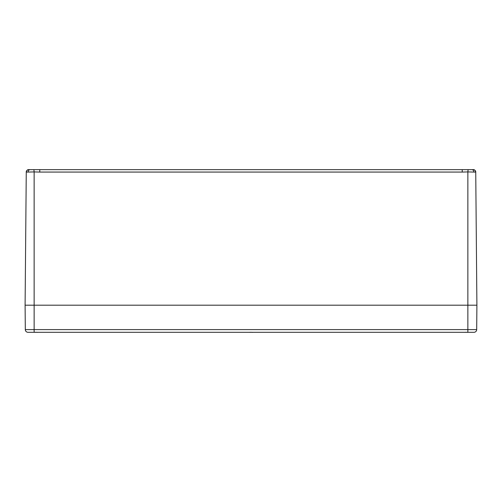 <?xml version="1.0" encoding="UTF-8"?>
<svg xmlns="http://www.w3.org/2000/svg" width="502" height="502" viewBox="0 0 502 502"><rect width="100%" height="100%" fill="white"/><g stroke="black" fill="none" stroke-linecap="round" stroke-linejoin="round"><path stroke-width="0.75" d="M467.864 332.299L473.976 332.299A2.711 2.711 0 0 0 476.687 329.607L467.864 329.607L467.864 332.299L28.024 332.299A2.711 2.711 0 0 1 25.313 329.607L25.1 305.191L34.136 305.191L25.1 305.191L26.261 172.067A2.441 2.441 0 0 1 26.355 171.408M26.662 170.743A2.441 2.441 0 0 1 27.497 169.965M28.589 169.651L28.532 169.651C27.735 169.18 25.859 171.602 26.261 172.06A2.441 2.441 0.5 0 1 28.589 169.651L28.827 169.651A2.441 2.384 90 0 0 26.443 172.067L28.181 172.067A2.441 1.845 -90 0 1 30.026 169.651L28.827 169.651M28.005 169.745A2.441 2.441 0.5 0 0 26.945 170.391M26.48 171.082A2.441 2.441 0.5 0 0 26.261 171.998L26.675 170.724L27.516 169.958M28.181 172.067L34.136 171.922L33.91 169.651L30.026 169.651M254.84 169.651L39.783 169.651L39.783 172.067L462.216 172.067L462.216 169.651L254.84 169.651M462.216 172.067L467.864 171.922L468.09 169.651L462.216 169.651M43.354 169.651L243.589 169.651M471.974 169.651A2.441 1.845 90 0 1 473.819 172.067L475.557 172.067A2.441 2.384 -90 0 0 473.173 169.651L468.09 169.651M475.557 172.067L475.739 172.067A2.441 2.441 179.5 0 0 473.411 169.651L473.173 169.651M473.995 169.745A2.441 2.441 179.5 0 1 475.055 170.391L474.484 169.958M475.645 171.408A2.441 2.441 0 0 1 475.739 172.067L475.519 171.082A2.441 2.441 179.5 0 1 475.739 171.998M473.461 169.651C474.264 169.174 476.141 171.602 475.739 172.06L476.9 305.191L476.687 329.607M34.136 332.299L34.136 329.607L467.864 329.607L467.864 305.191L476.9 305.191L34.136 305.191L467.864 305.191L467.864 171.922L473.819 172.067M39.783 169.651L33.91 169.651M37.223 332.299A11.634 8.779 105.3 0 1 36.991 332.343L36.596 332.293M37.914 332.293L37.361 332.343A11.634 7.367 -103 0 0 37.543 332.299M35.291 332.293L34.895 332.343A11.634 8.779 -105.3 0 1 34.663 332.299L35.391 332.224M252.286 332.299L252.286 332.299A11.634 8.779 105.3 0 1 252.048 332.343L251.653 332.293L252.048 332.343M252.97 332.293L252.418 332.343A11.634 7.367 -103 0 0 252.6 332.299M250.347 332.293L249.952 332.343A11.634 8.779 -105.3 0 1 249.72 332.299L250.448 332.224M467.343 332.299L467.343 332.299A11.634 8.779 105.3 0 1 467.105 332.343L466.709 332.293M468.027 332.293L467.475 332.343A11.634 7.367 -103 0 0 467.657 332.299M465.404 332.293L465.009 332.343A11.634 8.779 -105.3 0 1 464.777 332.299M28.024 332.299A2.711 2.711 0 0 1 25.313 329.607L34.136 329.607L34.136 171.922L39.783 172.067M36.997 332.343L36.495 332.224L36.997 332.343M252.054 332.343L251.552 332.224L252.054 332.343M465.003 332.343L465.505 332.224M467.111 332.343L466.609 332.224L467.111 332.343"/></g></svg>
